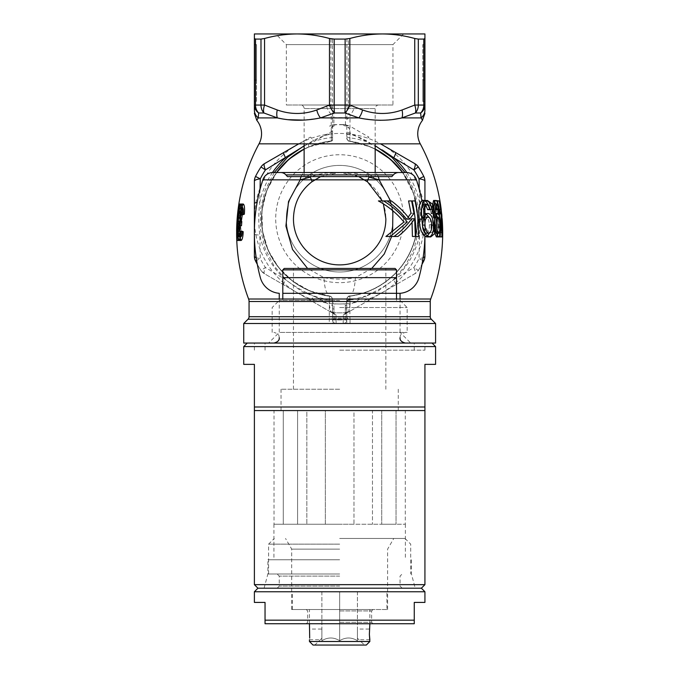 <?xml version="1.0" encoding="UTF-8"?>
<svg xmlns="http://www.w3.org/2000/svg" width="679" height="679" viewBox="0 0 679 679"><rect width="100%" height="100%" fill="white"/><g stroke="black" fill="none" stroke-linecap="round" stroke-linejoin="round"><path stroke-width="0.51" stroke-dasharray="3.4 2.55" d="M382.285 149.957L350.101 132.914L349.846 141.419A77.949 77.949 0 0 1 375.181 149.321M402.443 172.517A77.949 77.949 0 0 1 349.846 295.976L350.101 304.489L365.353 296.044C375.538 291.775 385.01 286.3 393.786 279.629L413.867 267.509A88.822 88.822 0 0 0 419.028 258.572L419.486 235.112L420.53 218.697L419.266 189.348M430.257 316.711L349.914 316.711L349.846 296.197A78.161 78.161 0 0 0 417.814 218.697C418.026 257.307 388.94 291.113 349.846 296.197L349.846 295.976M417.814 218.697A78.161 78.161 0 0 0 402.715 172.517L413.927 194.355L417.814 218.697M375.181 149.074A78.161 78.161 0 0 0 349.846 141.207L370.759 146.995L375.181 149.074M304.124 120.098L320.496 117.908L331.216 114.293L331.276 140.986A78.161 78.161 0 0 0 304.124 149.074L308.546 146.995L331.276 141.207L331.505 127.465L336.674 124.597L329.476 126.116L334.178 124.707A94.152 94.152 0 0 1 345.127 124.707L349.838 126.116L342.632 124.597L349.337 128.323L350.101 132.914A3.556 1.765 -0 0 1 346.757 131.149L346.757 137.879C347.563 140.545 348.599 141.716 349.846 141.419L350.033 115.04L358.809 117.908L375.181 120.098M346.757 134.264L349.846 134.366C357.468 136.139 364.564 139.297 371.141 143.838A7.104 1.103 113.5 0 0 370.759 146.995M332.549 133.992L332.549 111.797L332.549 139.755L332.549 133.992L331.276 134.009C322.89 135.664 315.183 138.94 308.164 143.838L304.124 145.79M274.231 172.517L265.124 190.222L260.464 209.65L260.515 229.536L265.166 248.582L274.002 265.803L286.563 280.452L302.308 291.766L320.692 299.015L329.383 299.88L329.264 323.51L332.549 323.51L332.549 316.711A3.556 2.521 180 0 1 329.281 319.223L248.013 319.223M345.339 309.064L345.339 303.971L345.339 311.075L345.339 309.064L346.757 308.656L346.757 311.075L346.757 299.524L346.757 323.51L435.579 323.51M249.057 316.711L332.549 316.711L332.549 299.524L332.549 323.586L350.041 323.586L350.024 319.223A3.556 2.521 180 0 1 346.757 316.711L349.914 316.711L350.024 319.223L431.292 319.223M431.929 203.692L434.908 212.476L433.525 213.393C432.54 207.961 430.741 205.041 428.126 204.625C424.477 205.983 423.178 210.753 424.214 218.935C424.765 227.092 426.93 231.7 430.715 232.778C432.829 232.473 434.017 230.02 434.263 225.394L435.799 226.311L434.339 233.949M430.741 236.929C425.657 235.655 422.593 229.663 421.566 218.935C420.437 208.003 422.38 201.85 427.414 200.475M438.15 218.935C438.6 226.735 439.542 231.352 440.977 232.778C441.723 232.328 442.046 229.867 441.961 225.394L442.318 226.311C442.479 232.736 442.021 236.275 440.968 236.929C439.024 235.189 437.709 229.196 437.004 218.935C436.003 208.614 436.359 202.461 438.082 200.475C439.415 201.256 440.51 205.253 441.35 212.476L441.138 213.393C440.527 208.164 439.737 205.245 438.753 204.625C437.539 206.348 437.344 211.118 438.15 218.935L435.926 218.935C435.103 211.118 435.315 206.348 436.555 204.625L438.753 204.625M349.923 299.88L358.614 299.015L376.998 291.766L392.818 280.385L405.371 265.718L414.156 248.531L418.782 229.604L418.85 209.692L414.182 190.222L405.074 172.517M442.131 218.613L441.622 213.86L439.483 213.86L440.365 233.118M256.772 120.302L258.224 117.908L277.38 117.908A10.66 5.152 106.9 0 1 277.27 109.99L264.564 105.058L264.564 38.491C275.207 35.546 286.02 34.026 297.02 33.95L382.285 33.95L254.387 33.95L254.387 105.058A10.66 9.879 0 0 0 258.665 112.986L263.936 112.986L277.38 117.908L288.125 119.699M243.727 323.51L332.549 323.51M350.041 323.586L329.264 323.586M243.727 343.056L435.579 343.056M400.873 118.129L415.37 112.986L420.641 112.986L421.277 118.205M421.854 119.114L422.474 120.183M380.868 120.302L393.209 119.436M308.546 146.995A7.104 1.103 -113.5 0 0 308.164 143.838L259.022 143.838M260.04 189.348L259.819 202.291C258.427 213.24 258.427 224.18 259.819 235.112L260.278 258.572A88.822 88.822 0 0 0 265.438 267.509L285.519 279.629C294.313 286.309 303.793 291.783 313.953 296.044L329.213 304.489L329.459 295.976L309.751 290.918L292.352 280.928L278.254 267.068L268.103 250.161L262.45 230.936L261.924 210.49L266.771 190.46L276.599 172.517A78.161 78.161 0 0 0 329.459 296.197L329.383 299.88L332.549 301.162M329.459 295.976A77.949 77.949 0 0 1 276.862 172.517M304.124 149.321A77.949 77.949 0 0 1 331.276 141.207L332.549 139.789M332.549 131.123A1.417 0.704 180 0 1 331.199 131.828L313.953 141.359L304.124 145.968M418.315 270.437A94.152 94.152 0 0 0 421.998 264.343A94.152 94.152 0 0 1 418.315 270.437A10.66 10.66 0 0 1 414.742 273.807L349.838 311.288L414.742 273.807A10.66 2.674 -120 0 0 413.867 267.509L418.315 270.437L414.742 273.807A10.66 10.66 0 0 0 418.315 270.437A94.152 94.152 0 0 0 423.789 260.957L424.927 256.178L424.927 181.225L423.789 176.447A94.152 94.152 0 0 0 418.315 166.966L414.742 163.597L382.285 144.856A85.274 85.274 0 0 1 382.285 292.547A85.274 85.274 0 0 1 254.387 218.697A85.274 85.274 0 0 1 382.285 144.856L380.529 143.838M346.757 137.684A3.556 3.556 -82.5 0 0 349.846 141.207A3.556 3.556 -82.5 0 1 346.757 137.684L346.757 136.106A3.556 1.765 -0 0 0 350.084 137.871A81.497 81.497 0 0 1 365.353 141.359A10.66 1.231 -60 0 1 369.003 137.183L349.838 126.116M332.549 136.929A1.417 0.704 180 0 1 331.199 137.642A81.497 81.497 0 0 0 313.953 141.359A10.66 1.231 -120 0 0 310.303 137.183L264.564 163.597L260.991 166.966A94.152 94.152 0 0 0 255.516 176.447L254.387 181.225L254.387 256.178L255.516 260.957A94.152 94.152 0 0 0 260.991 270.437A94.152 94.152 0 0 1 257.307 264.343A94.152 94.152 0 0 0 260.991 270.437A10.66 10.66 0 0 0 264.564 273.807L260.991 270.437A10.66 10.66 0 0 0 264.564 273.807L329.476 311.288L264.564 273.807A10.66 2.674 120 0 1 265.438 267.509L260.991 270.437M345.424 114.921C345.874 112.765 346.315 112.307 346.757 113.546L346.757 117.637L333.881 117.637L333.881 112.782L332.404 108.767L332.404 39.076L346.901 39.076L346.901 110.134L345.424 114.921L345.424 124.724L333.881 124.724L332.591 125.411L333.661 124.741A94.152 94.152 0 0 1 336.674 124.597M331.505 127.465L332.591 125.411M239.755 204.031C240.57 204.854 240.68 208.445 240.103 214.81C239.687 219.147 239.084 222.203 238.295 223.985L238.906 231.149C238.821 236.648 238.405 239.755 237.65 240.476C237.013 239.814 236.725 236.75 236.767 231.293L237.557 214.929C238.168 208.512 238.898 204.871 239.755 204.031L241.936 204.031C241.07 204.837 240.324 208.47 239.704 214.929L237.557 214.929M410.71 343.056L268.595 343.056L410.71 343.056L400.05 332.396L279.256 332.396L268.595 343.056M279.256 299.015L279.256 332.396L400.05 332.396L400.05 299.015M282.803 293.311L396.502 293.311M327.694 293.311A21.321 4.218 90 0 1 323.951 277.652L307.587 268.443M421.897 200.942A170.539 170.539 0 0 1 424.884 236.436M378.237 176.608A10.66 5.474 90 0 0 373.925 172.517L406.331 172.517M390.586 200.933L392.895 210.829M392.606 232.082L391.656 236.462M371.719 268.443L355.355 277.652A21.321 4.218 -90 0 1 351.612 293.311M398.692 172.517L280.614 172.517M272.975 172.517L373.925 172.517M287.455 176.608L391.859 176.608M375.181 176.608L304.124 176.608L375.181 176.608L375.181 172.517M304.124 143.838L304.124 108.564A3.556 3.556 0 0 0 300.568 105.007L378.738 105.007A3.556 3.556 0 0 0 375.181 108.564L304.124 108.564L375.181 108.564L375.181 143.838M304.124 172.517L304.124 176.608M378.738 105.007L300.568 105.007M392.946 105.007L286.36 105.007L392.946 105.007L392.946 44.61L286.36 44.61L286.36 105.007M403.606 33.95L392.946 44.61L286.36 44.61L275.699 33.95M332.404 39.076L330.902 38.881C319.817 35.69 308.529 34.043 297.02 33.95L424.927 33.95L424.927 38.491L423.789 39.076L423.789 105.058L418.315 105.058L418.315 39.076L423.789 39.076M403.606 218.697A63.953 63.953 0 0 0 339.653 154.753A63.953 63.953 0 0 0 275.699 218.697A63.953 63.953 0 0 0 339.653 282.651A63.953 63.953 0 0 0 403.606 218.697M286.36 218.697A53.293 53.293 0 0 1 339.653 165.404A53.293 53.293 0 0 1 392.946 218.697A53.293 53.293 0 0 1 339.653 271.999A53.293 53.293 0 0 1 286.36 218.697A53.293 53.293 0 0 1 339.653 165.404A53.293 53.293 0 0 1 392.946 218.697A53.293 53.293 0 0 1 339.653 271.999A53.293 53.293 0 0 1 286.36 218.697M349.838 311.288L345.127 312.696L347.716 312.51L349.829 311.288L345.127 312.696A94.152 94.152 0 0 1 334.178 312.696L329.476 311.288L331.59 312.51L334.178 312.696L329.476 311.288M426.056 200.475L424.935 200.475C419.732 201.884 417.712 208.037 418.875 218.935C419.928 229.646 423.076 235.647 428.322 236.929C431.454 236.538 433.177 232.999 433.508 226.311L431.937 225.394C431.683 230.02 430.469 232.481 428.288 232.778C424.426 231.751 422.202 227.142 421.608 218.935C420.556 210.736 421.905 205.966 425.657 204.625C428.339 205.024 430.18 207.944 431.19 213.393L432.608 212.476C431.216 205.016 428.653 201.018 424.935 200.475L424.927 205.228M424.927 213.495L424.927 236.462M298.785 143.838L310.303 137.183M254.387 109.99C254.387 114.624 254.387 114.624 254.387 109.99A10.66 10.304 0 0 0 258.224 117.908M256.518 101.451L256.518 44.61L256.518 80.139L254.387 80.139L254.387 44.61L254.387 101.451L254.387 80.139L256.518 80.139L254.387 80.139L256.518 80.139L256.518 101.451L254.387 101.451M424.927 109.99C424.927 114.624 424.927 114.624 424.927 109.99A10.66 10.304 0 0 1 421.082 117.908L401.926 117.908A10.66 5.152 -106.9 0 0 402.036 109.99C388.77 114.624 375.597 114.624 362.535 109.99A10.66 5.152 -73.1 0 1 358.809 117.908L350.024 117.908A3.556 2.648 180 0 0 346.757 120.548M424.927 105.058L423.789 105.058A10.66 9.523 90 0 1 420.641 112.986A10.66 9.879 180 0 0 424.927 105.058L424.927 38.491M424.927 80.139L424.927 44.61L424.927 101.451L424.927 80.139L422.788 80.139L422.788 44.61L424.927 44.61L422.788 44.61L422.788 80.139L424.927 80.139L422.788 80.139L422.788 101.451L422.788 80.139L424.927 80.139M418.315 39.076L414.742 38.491L414.742 105.058L402.036 109.99M362.535 109.99L354.523 107.121L348.403 106.561L348.403 38.881C359.505 35.69 370.802 34.043 382.285 33.95C393.302 34.035 404.124 35.546 414.742 38.491M348.403 38.881L346.901 39.076M330.902 38.881L330.902 105.61L326.565 106.374L316.77 109.99C303.496 114.624 290.332 114.624 277.27 109.99M264.564 38.491L260.991 39.076L260.991 105.058L255.516 105.058L255.516 39.076L260.991 39.076M255.516 39.076L254.387 38.491M385.842 218.697A46.189 46.189 0 0 1 339.653 264.886A46.189 46.189 0 0 1 293.464 218.697A46.189 46.189 0 0 1 339.653 172.517A46.189 46.189 0 0 1 385.842 218.697M358.673 176.608L339.653 172.517L320.632 176.608M383.389 203.853L382.285 200.933M369.121 177.1C359.878 173.612 350.05 172.084 339.653 172.517C329.256 172.084 319.436 173.612 310.184 177.1M282.803 277.652L323.951 277.652C334.391 279.612 344.856 279.612 355.355 277.652L396.502 277.652M421.608 218.935L424.214 218.935M425.657 204.625L428.126 204.625M428.288 232.778L430.715 232.778M431.937 225.394L434.263 225.394M433.508 226.311L435.799 226.311M428.322 236.929L428.992 236.929M418.875 218.935L421.566 218.935M432.608 212.476L434.908 212.476M431.946 213.393L433.525 213.393M436.555 204.625C437.556 205.245 438.371 208.164 438.982 213.393L439.203 212.476C438.362 205.304 437.251 201.298 435.876 200.475C434.119 202.334 433.745 208.487 434.755 218.935C435.46 229.162 436.809 235.155 438.795 236.929C439.873 236.284 440.34 232.744 440.179 226.311L439.814 225.394C439.907 229.825 439.576 232.286 438.812 232.778L440.977 232.778M438.812 232.778C437.352 231.386 436.385 226.769 435.926 218.935M439.814 225.394L441.961 225.394M440.179 226.311L442.318 226.311M441.978 236.929L440.968 236.929M434.755 218.935L437.004 218.935M439.203 212.476L441.35 212.476M438.982 213.393L441.138 213.393M440 209.701L437.828 209.701L438.413 209.701L437.089 200.933L439.262 200.933M437.845 203.199L438.753 209.522M438.778 209.701L440.934 209.701M439.007 209.701L439.483 213.86M439.491 216.295L440.213 229.909L439.72 215.294A186.173 186.173 0 0 1 440.23 221.923M439.72 215.294L439.576 213.86L441.715 213.86L441.859 215.294M439.856 235.384L438.99 214.844M438.889 213.86L441.044 213.86M438.439 213.86L440.476 213.86M438.413 209.701L440.578 209.701M440.213 229.909L440.663 229.909M433.38 229.57L432.421 219.707L434.73 219.707M432.421 219.707L431.734 208.843M437.505 217.085L438.473 224.978L439.856 224.978M438.473 224.978L438.167 233.237M433.592 217.908C433.932 215.124 434.552 213.622 435.443 213.393L435.502 213.393M435.443 206.136L434.119 204.167M436.241 233.237C437.42 232.167 437.896 229.324 437.658 224.715C437.471 220.386 436.775 217.84 435.562 217.085L435.799 217.085M437.658 224.715L439.848 224.715M419.367 219.707L422.049 219.707M430.096 218.511L431.131 224.978L431.725 224.978M431.131 224.978L430.732 231.48M421.651 217.908L423.925 214.046M426.251 233.237C428.534 232.345 429.561 229.51 429.323 224.715C429.06 220.2 427.787 217.662 425.504 217.085M429.323 224.715L431.717 224.715M411.016 213.248L413.986 213.248M408.58 200.933L411.627 200.933M406.526 219.139L408.147 217.153M378.407 200.933L383.601 200.933M403.946 222.05L407.239 222.05M385.927 236.462L390.408 236.462M412.416 236.462L415.344 236.462M412.043 222.339L411.712 218.765M241.062 209.225L241.401 207.723C241.868 208.368 241.911 210.728 241.503 214.802C241.087 218.91 240.578 221.312 239.967 222.025L239.942 221.532M239.797 236.793L239.551 231.233M243.218 231.717L240.986 231.717M241.368 225.666C240.578 225.818 240.154 227.745 240.077 231.437L237.922 231.437M240.077 231.437C240.06 234.578 240.358 236.36 240.977 236.793M242.683 207.723C241.783 208.428 241.13 210.906 240.714 215.15L238.55 215.15M244.347 214.182L242.097 214.182M241.215 204.031L241.444 204.031C239.263 216.092 238.422 228.246 238.906 240.476L238.762 230.622L241.045 204.031M241.444 204.031L239.28 204.031M238.762 230.622A186.173 186.173 0 0 0 238.906 240.476L236.776 240.476M240.748 214.81L240.103 214.81M242.301 214.81C242.887 208.47 242.768 204.88 241.936 204.031M239.704 214.929L238.906 231.293C238.855 236.708 239.152 239.772 239.806 240.476C240.57 239.78 240.994 236.665 241.087 231.149L240.459 223.985L238.295 223.985M240.459 223.985L241.274 221.532M240.086 231.149L238.906 231.149M239.806 240.476L237.65 240.476M238.906 231.293L236.767 231.293M239.432 223.985L237.294 223.985M237.811 222.025L239.967 222.025L239.916 214.946C240.307 210.855 240.799 208.445 241.384 207.723L239.212 207.723C238.643 208.411 238.159 210.821 237.769 214.946L237.811 222.025C238.405 221.337 238.906 218.927 239.322 214.802C239.721 210.762 239.687 208.402 239.212 207.723M239.695 236.793L239.169 231.395L239.797 225.717L240.349 231.157L239.695 236.793L237.54 236.793L238.185 231.157L237.642 225.717L237.03 231.395L237.54 236.793M239.169 231.395L237.03 231.395M239.797 225.717L237.642 225.717M240.349 231.157L238.185 231.157M239.916 214.946L237.769 214.946M241.503 214.802L239.322 214.802M310.422 176.608A10.66 6.926 90 0 1 315.879 172.517M301.069 176.608A10.66 5.474 90 0 1 305.389 172.517M368.884 176.608A10.66 6.926 90 0 0 363.426 172.517M422.788 101.451L424.927 101.451M256.518 44.61L254.387 44.61L256.518 44.61M345.339 305.754L346.757 304.684L346.774 306.11A3.556 1.765 -0 0 1 350.101 304.489L348.539 312.034L347.716 312.51L348.539 312.034M346.757 301.298A3.556 1.765 -0 0 1 350.084 299.532A81.497 81.497 0 0 0 365.353 296.044A10.66 1.231 60 0 0 369.003 300.22M424.927 234.043A10.66 1.231 0 0 1 419.486 235.112A81.497 81.497 0 0 1 393.786 279.629A10.66 1.231 60 0 1 395.577 284.874M422.694 260.405L419.028 258.572A10.66 2.674 0 0 0 423.119 257.664M406.814 172.525A81.497 81.497 0 0 1 419.486 202.291A10.66 1.231 -0 0 1 424.927 203.361M272.5 172.525A81.497 81.497 0 0 0 259.819 202.291A10.66 1.231 180 0 0 257.112 202.537M283.737 284.874A10.66 1.231 -60 0 1 285.519 279.629A81.497 81.497 0 0 1 259.819 235.112A10.66 1.231 180 0 1 254.387 234.077M330.775 312.034L331.59 312.51L330.775 312.034L329.213 304.489A3.556 1.765 0 0 1 332.54 306.11L332.549 304.684L333.966 305.754L333.966 311.075L333.966 305.754M310.303 300.22A10.66 1.231 -60 0 0 313.953 296.044A81.497 81.497 0 0 0 329.222 299.532A3.556 1.765 0 0 1 332.549 301.298M256.187 257.664A10.66 2.674 0 0 0 260.278 258.572L256.611 260.405M347.393 125.836L345.67 124.741L347.207 125.573L349.337 128.323M342.632 124.597A94.152 94.152 0 0 1 345.67 124.741M347.716 312.51L346.383 312.612L343.311 314.538L343.209 319.894L346.757 319.894L346.774 306.11L345.356 306.891M332.549 319.894L336.097 319.894A101.256 101.256 0 0 0 339.653 319.962L336.097 319.962L335.995 314.538L332.922 312.612L331.59 312.51M347.207 125.573L346.757 126.141A1.417 1.417 -86.5 0 0 345.424 124.724L345.535 124.732M346.383 312.612A94.152 94.152 0 0 1 332.922 312.612A94.152 94.152 0 0 0 346.383 312.612L346.757 311.865L348.327 312.153M333.881 124.724A1.417 1.417 0 0 0 332.549 126.141A1.417 1.417 0 0 1 333.881 124.724L333.881 117.637L332.549 117.637M346.757 136.106L346.757 131.149L346.757 136.106M346.757 119.368C346.01 116.618 348.471 110.821 350.033 115.04A10.66 5.025 -67.7 0 0 354.523 107.121M326.565 106.374A10.66 4.991 66.6 0 0 331.216 114.293C331.819 110.762 332.922 114.844 332.549 116.703M332.549 139.577A1.417 1.417 0 0 1 331.276 140.986A1.417 1.417 0 0 0 332.549 139.577A1.417 1.417 0 0 1 331.276 140.986A78.161 78.161 0 0 0 304.124 149.074M332.549 311.075L332.549 319.605L332.549 311.075M333.966 311.075L333.966 318.179L333.966 311.075M346.757 311.075L346.757 319.605L346.757 311.075M345.339 311.075L345.339 318.179L345.339 311.075M336.097 323.586L336.097 323.51C333.958 323.289 332.778 322.101 332.549 319.962A3.556 3.556 0 0 0 336.097 323.51L343.209 323.51A3.556 3.556 0 0 0 346.757 319.962L346.757 323.51M336.097 323.51L336.097 319.962L332.549 319.962A3.556 3.556 0 0 0 336.097 323.51L343.209 323.51A3.556 3.556 0 0 0 346.757 319.962L346.757 319.894M332.549 299.719A3.556 3.556 0 0 0 329.459 296.197A3.556 3.556 0 0 1 332.549 299.719A3.556 3.556 0 0 0 329.459 296.197A78.161 78.161 0 0 1 276.599 172.517M330.979 312.153L332.549 311.865L332.922 312.612M333.966 309.064L332.549 308.656L332.54 306.11L333.949 306.891M349.897 299.88L346.757 301.162L346.757 299.719A3.556 3.556 -48.8 0 1 349.846 296.197A3.556 3.556 0 0 0 346.757 299.719A3.556 3.556 0 0 1 349.846 296.197L350.95 296.044M263.936 112.986A10.66 4.94 115 0 1 264.564 105.058L260.991 105.058A10.66 8.903 -90 0 0 263.936 112.986M332.549 118.969A1.417 1.061 0 0 0 331.225 117.908L320.496 117.908A10.66 5.152 73.1 0 1 316.77 109.99M330.902 105.61L332.404 108.767M333.881 112.782C333.381 110.898 332.939 110.575 332.549 111.797M414.742 105.058A10.66 4.94 -115 0 1 415.37 112.986A10.66 8.903 90 0 0 418.315 105.058L414.742 105.058M346.901 110.134L348.403 106.561M343.311 314.538A3.556 2.674 180 0 0 346.757 311.865M343.209 323.51L343.209 319.962L339.653 319.962A101.256 101.256 0 0 0 343.209 319.894L346.757 319.962C346.536 322.101 345.348 323.289 343.209 323.51L343.209 323.586M335.995 314.538A3.556 2.674 -0 0 1 332.549 311.865M345.424 124.724A1.417 1.417 0 0 1 346.757 126.141M339.653 332.396L407.162 332.396L339.653 332.396M325.334 524.247L339.653 524.247L325.334 524.247L325.334 410.557L297.58 410.557L325.334 410.557L325.334 524.247L283.262 524.247L297.58 524.247L297.58 410.557L297.58 524.247L325.334 524.247M283.262 524.247L283.262 410.557L281.03 410.557L283.262 410.557L283.262 524.247L274.01 524.247L283.262 524.247M339.653 389.237L281.03 389.237L339.653 389.237M339.653 588.201L257.935 588.201L339.653 588.201M424.927 584.653L254.387 584.653M339.653 343.056L247.275 343.056L339.653 343.056M243.727 346.604L435.579 346.604M339.653 559.776L267.882 559.776L339.653 559.776M339.653 573.993L267.882 573.993L339.653 573.993M339.653 524.247L273.926 524.247L381.725 524.247L353.98 524.247L353.98 410.557L372.474 410.557L372.474 524.247L372.474 410.557L381.725 410.557L353.98 410.557L353.98 524.247L339.653 524.247L405.38 524.247L339.653 524.247M395.076 268.443L284.229 268.443M282.803 269.86L396.502 269.86M339.653 300.415L279.256 300.415L339.653 300.415M339.653 307.528L407.162 307.528L339.653 307.528M339.653 350.16L424.927 350.16L339.653 350.16M424.927 407.001L254.387 407.001L254.387 410.557L424.927 410.557L254.387 410.557L424.927 410.557L424.927 364.368L435.579 364.368M381.725 410.557L381.725 524.247L381.725 410.557L353.98 410.557L381.725 410.557M405.295 410.557L396.044 410.557L405.295 410.557L405.295 524.247L396.044 524.247L405.295 524.247M396.044 410.557L396.044 524.247L396.044 410.557M297.58 410.557L306.832 410.557L306.832 524.247L306.832 410.557L297.58 410.557M274.01 410.557L283.262 410.557L274.01 410.557L274.01 524.247M325.334 410.557L306.832 410.557L325.334 410.557M243.727 364.368L254.387 364.368L254.387 407.001M381.725 524.247L396.044 524.247L381.725 524.247M369.376 634.39L369.851 629.06L357.417 629.06L357.417 634.39L357.417 629.06M309.454 639.72L320.115 639.72L321.888 638.311L321.888 629.06L321.888 640.696C327.762 637.106 333.678 637.106 339.653 640.696C345.526 637.106 351.442 637.106 357.417 640.696L357.417 634.39L357.417 640.696C351.552 637.106 345.628 637.106 339.653 640.696C333.779 637.106 327.864 637.106 321.888 640.696L321.888 638.311L314.784 645.05L364.521 645.05L314.784 645.05M309.692 638.141L309.454 629.06L321.888 629.06M369.851 639.72L359.191 639.72L357.417 638.311L364.521 645.05M369.851 623.729L369.851 609.521L309.454 609.521L369.851 609.521M309.454 623.729L309.454 609.521M386.911 609.521L292.403 609.521L386.911 609.521L386.911 591.757L292.403 591.757L386.911 591.757M292.403 609.521L292.403 591.757M369.851 641.494L309.454 641.494M313.011 645.05L366.304 645.05M254.387 591.757L357.417 591.757L321.888 591.757L339.653 591.757L339.653 640.696L339.653 591.757L424.927 591.757M357.417 591.757L357.417 640.696L357.417 591.757M321.888 591.757L321.888 640.696L321.888 591.757M339.653 538.464L405.024 538.464L339.653 538.464M339.653 549.124L291.69 549.124L339.653 549.124M339.653 623.729L306.254 623.729L339.653 623.729M339.653 622.312L371.634 622.312L339.653 622.312M339.653 609.521L291.69 609.521L339.653 609.521M339.653 610.939L371.634 610.939L339.653 610.939M339.653 544.151L268.595 544.151L339.653 544.151M414.266 620.182L265.039 620.182L265.039 623.729L414.266 623.729L414.266 602.417L424.927 602.417M254.387 602.417L265.039 602.417L265.039 620.182M349.846 295.985C348.599 295.679 347.572 296.859 346.757 299.507A3.556 3.531 180 0 1 349.855 296.027A77.992 77.992 0 0 0 402.494 172.517M375.181 149.27A77.992 77.992 0 0 0 349.855 141.376A3.556 3.531 180 0 1 346.757 137.879M371.141 143.838L420.284 143.838M320.692 299.015L248.599 299.015M249.057 301.51L332.549 301.51M346.757 301.51L430.257 301.51M430.707 299.015L358.614 299.015M332.549 139.755A1.417 1.409 0 0 1 331.276 141.164A77.992 77.992 0 0 0 304.124 149.27M276.811 172.517A77.992 77.992 0 0 0 329.459 296.027A3.556 3.531 180 0 1 332.549 299.524C331.742 296.859 330.715 295.688 329.459 295.985M285.927 174.902L393.379 174.902M258.665 112.986A10.66 9.523 90 0 1 255.516 105.058L254.387 105.058M339.653 576.123L279.256 576.123L339.653 576.123M339.653 586.07L279.256 586.07L339.653 586.07M333.287 172.95L339.653 172.517L346.018 172.95M346.757 126.15L346.757 131.149M346.757 302.554L345.339 303.971L333.966 303.971L332.549 302.554M346.757 319.605L345.339 318.179L333.966 318.179L332.549 319.605M400.05 337.726C400.534 336.529 399.023 334.212 405.38 332.396M279.256 337.726C278.772 336.529 280.283 334.212 273.926 332.396M281.03 389.237L281.03 410.557M264.08 588.201L267.882 573.993L267.882 559.776M273.926 524.247L273.926 559.776M400.05 300.415L407.162 307.528L407.162 332.396M396.502 300.415L396.502 299.015M414.266 350.16L414.266 343.056M254.387 350.16L254.387 343.056M293.464 389.237L293.464 268.443M385.842 389.237L385.842 268.443M424.927 350.16L424.927 343.056M265.039 350.16L265.039 343.056M272.152 332.396L272.152 307.528L279.256 300.415M282.803 300.415L282.803 299.015M405.38 524.247L405.38 559.776M411.423 559.776L411.423 573.993L415.234 588.201M398.276 389.237L398.276 410.557M291.69 609.521L291.69 549.124L285.536 538.464M306.254 609.521L307.68 610.939L307.68 622.312L306.254 623.729M405.024 538.464L410.71 544.151L410.71 573.993M277.125 588.201L279.256 586.07L279.256 576.123L277.125 573.993M402.189 588.201L400.05 586.07L400.05 576.123L402.189 573.993M387.616 609.521L387.616 549.124L393.769 538.464M373.051 623.729L371.634 622.312L371.634 610.939L373.051 609.521M268.595 573.993L268.595 544.151L274.282 538.464"/><path stroke-width="1.02" d="M419.266 189.348L419.028 178.832A88.822 88.822 0 0 0 413.867 169.894L393.786 157.774L382.285 149.957M375.181 149.321A77.949 77.949 0 0 1 402.443 172.517M402.715 172.517A78.161 78.161 0 0 0 375.181 149.074L390.349 159.209L402.715 172.517M441.622 213.86L441.248 209.701A188.304 188.304 0 0 0 420.284 143.838A21.321 21.321 0 0 1 422.533 120.302L421.082 117.908L420.641 112.986L415.37 112.986L401.926 117.908C388.515 121.023 374.146 121.023 358.809 117.908L344.924 112.986L334.391 112.986L320.496 117.908C305.168 121.023 290.799 121.023 277.38 117.908L263.936 112.986L258.665 112.986L258.224 117.908L256.772 120.302L254.387 113.393M420.284 143.838L259.022 143.838A21.321 21.321 0 0 0 256.772 120.302M238.074 215.192C237.65 219.436 237.684 222.364 238.176 223.985L237.404 231.233C237.378 236.742 237.888 239.823 238.932 240.476C240.043 239.95 240.731 237.03 240.986 231.717L239.959 231.25C239.84 234.535 239.458 236.377 238.796 236.793C238.202 236.385 237.905 234.603 237.922 231.437C237.989 227.762 238.405 225.844 239.178 225.666L239.619 221.532L239.033 222.025C238.329 221.456 238.168 219.164 238.55 215.15C238.949 210.94 239.594 208.461 240.485 207.723C241.147 208.445 241.317 210.753 240.986 214.64L242.097 214.182C242.573 208.198 242.225 204.812 241.045 204.031C239.695 204.897 238.711 208.623 238.074 215.192L240.23 215.192L241.062 209.225M422.049 219.707C422.27 229.12 424.587 234.858 428.992 236.929C432.277 236.029 433.771 232.04 433.482 224.978C433.143 218.197 431.343 214.335 428.067 213.393C426.378 213.554 425.105 215.056 424.248 217.908L424.163 217.034C423.11 210.439 423.917 206.153 426.573 204.167C428.262 204.481 429.434 206.331 430.079 209.701L431.81 209.242C430.775 203.759 428.856 200.831 426.056 200.475C420.963 200.432 421.073 212.094 422.049 219.707M434.73 219.707C434.993 228.738 436.283 234.484 438.583 236.929C440.272 235.74 440.96 231.76 440.646 224.978C440.399 218.46 439.406 214.598 437.675 213.393C436.801 213.622 436.207 215.124 435.867 217.908L435.791 217.034C434.967 210.677 435.163 206.382 436.368 204.167C437.284 204.6 437.972 206.45 438.447 209.701L439.203 209.242C438.447 203.972 437.318 201.052 435.833 200.475C433.134 200.908 434.127 212.425 434.73 219.707M413.986 213.248L409.7 219.139C404.599 212.34 398.497 206.272 391.401 200.933L383.601 200.933C392.971 206.755 400.848 213.792 407.239 222.05L390.408 236.462L397.936 236.462C404.625 231.174 410.201 225.275 414.665 218.765L415.344 236.462L418.587 236.462C418.875 224.401 417.687 212.552 415.03 200.933L411.627 200.933L413.986 213.248M441.248 209.701L439.262 200.933L440.578 209.701L440 209.701L440.476 213.86L441.044 213.86L441.978 236.929L442.369 221.923A188.304 188.304 0 0 1 430.707 299.015A7.104 7.104 0 0 0 430.257 301.51L430.257 316.711A3.556 3.556 0 0 0 431.292 319.223L435.579 323.51L243.727 323.51L243.727 343.056L435.579 343.056L435.579 323.51M236.776 240.476C236.292 228.246 237.124 216.092 239.28 204.031L236.632 230.622L236.776 240.476A188.304 188.304 0 0 0 248.599 299.015L430.707 299.015M259.022 143.838A188.304 188.304 0 0 0 236.632 230.622M430.257 301.51L249.057 301.51A7.104 7.104 0 0 0 248.599 299.015M249.057 301.51L249.057 316.711L430.257 316.711M431.292 319.223L248.013 319.223A3.556 3.556 0 0 0 249.057 316.711M248.013 319.223L243.727 323.51M434.339 233.949L430.741 236.929L426.531 236.929C422.015 234.926 419.63 229.188 419.367 219.707C418.366 212.06 418.298 200.424 423.535 200.475L427.414 200.475L431.929 203.692M435.876 200.475L438.744 200.933M405.074 172.517L392.139 157.587L375.945 146.189M442.369 221.923L442.131 218.613M288.125 119.699L304.124 120.098M258.224 117.908L258.665 112.986A10.66 9.879 180 0 1 254.387 105.058L254.387 109.99C254.387 114.624 254.387 114.624 254.387 109.99L254.387 33.95L297.02 33.95C286.003 34.035 275.19 35.546 264.564 38.491L264.564 105.058L277.27 109.99A10.66 5.152 106.9 0 0 277.38 117.908L258.224 117.908A10.66 10.304 180 0 1 254.387 109.99M421.277 118.205L421.854 119.114M422.474 120.183L424.927 113.393M375.181 120.098L380.868 120.302M393.209 119.436L400.873 118.129M276.599 172.517L289.008 159.166L304.124 149.074A78.161 78.161 0 0 0 276.599 172.517A78.161 78.161 0 0 1 304.124 149.074M276.862 172.517A77.949 77.949 0 0 1 304.124 149.321M304.124 145.968L265.438 169.894L260.991 166.966A10.66 10.66 0 0 1 264.564 163.597L298.785 143.838M256.187 257.664A10.66 2.674 0 0 1 254.387 256.178L254.387 181.225A10.66 2.674 180 0 1 260.278 178.832L255.516 176.447A94.152 94.152 0 0 1 260.991 166.966A10.66 10.66 0 0 1 264.564 163.597A10.66 2.674 60 0 0 265.438 169.894A88.822 88.822 0 0 0 260.278 178.832L260.04 189.348M304.124 145.79L287.531 157.265L274.231 172.517M396.502 293.311L400.05 293.311L400.05 299.015M307.587 268.443L292.547 249.524L285.91 226.073L288.524 201.553L300.177 179.859L262.849 179.859A170.539 170.539 0 0 0 260.354 277.652A21.321 21.321 0 0 0 279.256 293.311L279.256 299.015M424.884 236.436A170.539 170.539 0 0 1 418.951 277.652A21.321 21.321 0 0 1 400.05 293.311L282.803 293.311M378.237 176.608A10.66 5.474 90 0 1 379.128 179.859L416.456 179.859A10.66 10.66 0 0 0 406.331 172.517L272.975 172.517A10.66 10.66 0 0 0 262.849 179.859L416.456 179.859A170.539 170.539 0 0 1 421.897 200.942M382.285 200.933L367.611 181.93A21.321 2.724 127.2 0 1 369.121 177.1L379.128 179.859L390.586 200.933M392.895 210.829L392.606 232.082M391.656 236.462L384.221 254.056L371.719 268.443M280.614 172.517L398.692 172.517A7.104 7.104 0 0 0 393.379 174.902L285.927 174.902A7.104 7.104 0 0 0 280.614 172.517M285.927 174.902L287.455 176.608L391.859 176.608L393.379 174.902M375.181 143.838L375.181 172.517M304.124 143.838L304.124 172.517M345.127 39.076L349.838 38.491L349.838 105.058L362.535 109.99C375.81 114.624 388.974 114.624 402.036 109.99L414.742 105.058L414.742 38.491L418.315 39.076L418.315 105.058L423.789 105.058L423.789 39.076L424.927 38.491L424.927 33.95L297.02 33.95C308.011 34.026 318.833 35.546 329.476 38.491L334.178 39.076L334.178 105.058L345.127 105.058L345.127 39.076L334.178 39.076M380.529 143.838L414.742 163.597A10.66 2.674 -60 0 1 413.867 169.894L418.315 166.966A94.152 94.152 0 0 1 423.789 176.447A10.66 10.66 0 0 1 424.927 181.225A10.66 10.66 0 0 0 423.789 176.447L419.028 178.832A10.66 2.674 180 0 1 424.927 181.225L424.927 200.475M424.927 205.228L424.927 213.495M424.927 236.462L424.927 256.178A10.66 2.674 0 0 1 423.119 257.664M254.387 38.491L255.516 39.076L255.516 105.058L260.991 105.058L260.991 39.076L255.516 39.076M260.991 39.076L264.564 38.491M277.27 109.99C290.536 114.624 303.708 114.624 316.77 109.99L329.476 105.058L329.476 38.491M414.742 38.491C404.107 35.546 393.285 34.026 382.285 33.95C371.277 34.035 360.456 35.546 349.838 38.491M423.789 39.076L418.315 39.076M424.927 38.491L424.927 109.99C424.927 114.624 424.927 114.624 424.927 109.99L424.927 105.058A10.66 9.879 180 0 1 420.641 112.986A10.66 9.523 -90 0 0 423.789 105.058L424.927 105.058M320.632 176.608L311.703 181.93C299.948 191.249 293.871 203.505 293.464 218.697C293.252 243.668 313.987 264.937 339.636 264.886C365.327 264.971 386.079 243.608 385.842 218.697L383.389 203.853M367.611 181.93L358.673 176.608M301.069 176.608A10.66 5.474 90 0 0 300.177 179.859L310.184 177.1A21.321 2.724 52.8 0 1 311.703 181.93M431.19 213.393L431.946 213.393M438.795 236.929L439.831 236.929L439.856 235.384M437.234 201.756L437.089 200.933L439.627 200.933M437.463 200.933L437.845 203.199M438.753 209.522L441.155 209.701M439.101 209.701A186.173 186.173 0 0 1 439.576 213.86M440.365 233.118L440.179 236.929L442.318 236.929M438.99 214.844L438.439 213.86M438.311 213.86L437.828 209.701M441.401 213.86L441.723 213.86A188.304 188.304 0 0 1 441.859 215.294L442.352 229.909L441.401 213.86L439.254 213.86L439.491 216.295M440.663 229.909L442.352 229.909M431.734 208.843L433.575 200.475L435.833 200.475M438.167 233.237L436.368 236.929L438.583 236.929M436.368 236.929L433.38 229.57M439.856 224.978L440.646 224.978M435.502 213.393L437.675 213.393M435.511 213.401L437.505 217.085M436.368 204.167L434.119 204.167C432.879 206.382 432.676 210.668 433.508 217.034L433.592 217.908L435.867 217.908M433.508 217.034L435.791 217.034M435.994 204.362L437.004 209.242L436.232 209.701L438.447 209.701M436.232 209.701L435.443 206.136M437.004 209.242L439.203 209.242M433.575 200.475L435.943 204.167M434.772 217.908L434.195 225.072C434.331 229.485 435.018 232.21 436.241 233.237L438.473 233.237C437.276 232.226 436.605 229.502 436.461 225.072C436.198 220.633 436.639 217.976 437.794 217.085C438.974 217.823 439.661 220.369 439.848 224.715C440.085 229.298 439.627 232.142 438.473 233.237M434.195 225.072L436.461 225.072M435.799 217.085L437.794 217.085M431.725 224.978L433.482 224.978M430.732 231.48L426.531 236.929M423.925 214.046L428.067 213.393M425.589 213.393L430.096 218.511M426.573 204.167L424.061 204.167C421.32 206.119 420.488 210.405 421.557 217.034L421.651 217.908L424.248 217.908M421.557 217.034L424.163 217.034M423.535 200.475C426.404 200.806 428.373 203.734 429.434 209.242L427.651 209.701L430.079 209.701M427.651 209.701L425.758 205.041M429.434 209.242L431.81 209.242M423.9 217.908L422.44 225.072C422.661 229.689 423.934 232.413 426.251 233.237L428.721 233.237C426.48 232.422 425.241 229.697 425.02 225.072C424.757 220.454 425.741 217.789 427.999 217.085C430.206 217.645 431.445 220.183 431.717 224.715C431.954 229.477 430.961 232.32 428.721 233.237M422.44 225.072L425.02 225.072M425.504 217.085L427.999 217.085M408.147 217.153L411.016 213.248L408.58 200.933L415.03 200.933M414.665 218.765L411.712 218.765C407.01 225.343 401.136 231.25 394.075 236.462L385.927 236.462L403.946 222.05C397.062 213.571 388.549 206.526 378.407 200.933L387.072 200.933C394.626 206.17 401.111 212.238 406.526 219.139L409.7 219.139M387.072 200.933L391.401 200.933M394.075 236.462L397.936 236.462M412.128 200.933C414.869 212.637 416.091 224.477 415.786 236.462L412.416 236.462L412.043 222.339M415.786 236.462L418.587 236.462M241.401 207.723L243.252 204.031L239.059 204.031M239.95 225.666L240.341 223.985L238.176 223.985M240.341 223.985L239.967 222.025M239.942 221.532L240.23 215.192M239.942 225.717L239.551 231.233L237.404 231.233M238.796 236.793L240.977 236.793C241.648 236.402 242.038 234.552 242.157 231.25L243.218 231.717C242.955 237.013 242.25 239.933 241.113 240.476L236.801 240.476M241.113 240.476L239.797 236.793M242.157 231.25L239.959 231.25M239.033 222.025L241.817 221.532L241.495 225.717L239.178 225.666M241.495 225.717L239.305 225.717M241.817 221.532L239.619 221.532M240.714 215.15L240.595 220.454M243.252 204.031C244.457 204.795 244.822 208.181 244.347 214.182L243.209 214.64C243.54 210.753 243.362 208.453 242.683 207.723L240.485 207.723M243.209 214.64L240.986 214.64M241.274 221.532L242.301 214.81L240.748 214.81M241.087 231.149L240.086 231.149M310.184 177.1A10.66 6.926 90 0 1 310.422 176.608M369.121 177.1A10.66 6.926 90 0 0 368.884 176.608M406.814 172.525A81.497 81.497 0 0 0 393.786 157.774A10.66 1.231 -60 0 0 395.577 152.529M272.5 172.525A81.497 81.497 0 0 1 285.519 157.774A10.66 1.231 -120 0 1 283.737 152.529M257.112 202.537A10.66 1.231 180 0 0 254.387 203.361M264.564 105.058A10.66 4.94 115 0 0 263.936 112.986A10.66 8.903 -90 0 1 260.991 105.058L264.564 105.058M316.77 109.99A10.66 5.152 73.1 0 0 320.496 117.908L358.809 117.908A10.66 5.152 106.9 0 0 362.535 109.99M334.391 112.986A10.66 4.94 -115 0 1 329.476 105.058L334.178 105.058A10.66 0.62 -90 0 0 334.391 112.986M349.838 105.058A10.66 4.94 115 0 1 344.924 112.986A10.66 0.62 -90 0 0 345.127 105.058L349.838 105.058M402.036 109.99A10.66 5.152 73.1 0 1 401.926 117.908L421.082 117.908A10.66 10.304 180 0 0 424.927 109.99M415.37 112.986A10.66 4.94 -115 0 0 414.742 105.058L418.315 105.058A10.66 8.903 -90 0 1 415.37 112.986M255.516 260.957A94.152 94.152 0 0 0 257.307 264.343A94.152 94.152 0 0 1 255.516 260.957A10.66 10.66 0 0 1 254.387 256.178A10.66 10.66 0 0 0 255.516 260.957L256.611 260.405M255.516 176.447A10.66 10.66 0 0 0 254.387 181.225A10.66 10.66 0 0 1 255.516 176.447A94.152 94.152 0 0 1 260.991 166.966M418.315 166.966A10.66 10.66 0 0 0 414.742 163.597A10.66 10.66 0 0 1 418.315 166.966A94.152 94.152 0 0 1 423.789 176.447M423.789 260.957A94.152 94.152 0 0 1 421.998 264.343A94.152 94.152 0 0 0 423.789 260.957A10.66 10.66 0 0 0 424.927 256.178A10.66 10.66 0 0 1 423.789 260.957L422.694 260.405M414.266 620.182L414.266 623.729L265.039 623.729L265.039 620.182L414.266 620.182L414.266 602.417L424.927 602.417L424.927 591.757L421.37 588.201L257.935 588.201L421.37 588.201L424.927 584.653L424.927 410.557L254.387 410.557L254.387 407.001L424.927 407.001L424.927 364.368L435.579 364.368L435.579 346.604L243.727 346.604L243.727 364.368L254.387 364.368L254.387 407.001M424.927 591.757L254.387 591.757L257.935 588.201L254.387 584.653L424.927 584.653M282.803 269.86L284.229 268.443L395.076 268.443L396.502 269.86L282.803 269.86L282.803 299.015M424.927 407.001L424.927 410.557M369.851 641.494L366.304 645.05L313.011 645.05L309.454 641.494L369.851 641.494L369.376 634.39L369.851 639.72M369.851 623.729L369.376 634.39M309.454 623.729L309.692 638.141M309.454 641.494L309.454 639.72M265.039 620.182L265.039 602.417L254.387 602.417L254.387 591.757M402.494 172.517A77.992 77.992 0 0 0 375.181 149.27M304.124 149.27A77.992 77.992 0 0 0 276.811 172.517M396.502 277.652L282.803 277.652M254.387 105.058L255.516 105.058A10.66 9.523 90 0 0 258.665 112.986M432.031 343.056L435.579 346.604M396.502 299.015L396.502 269.86M279.256 337.726C279.519 340.298 277.745 342.08 273.926 343.056M254.387 584.653L254.387 410.557M400.05 337.726C399.787 340.298 401.561 342.08 405.38 343.056M247.275 343.056L243.727 346.604"/></g></svg>
